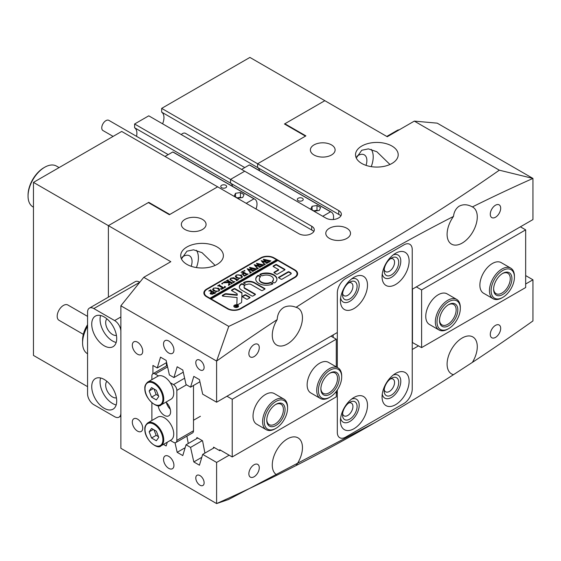 <?xml version="1.0" encoding="UTF-8"?>
<svg xmlns="http://www.w3.org/2000/svg" width="561" height="561" viewBox="0 0 561 561"><rect width="100%" height="100%" fill="white"/><g stroke="black" fill="none" stroke-linecap="round" stroke-linejoin="round"><path stroke-width="0.84" d="M391.431 378.247L391.431 378.247A10.301 5.947 120 0 0 384.145 390.87A10.301 5.947 120 0 0 391.431 395.07A10.301 5.947 120 0 0 398.71 382.455A10.301 5.947 120 0 0 391.431 378.247M384.229 389.509A7.356 4.25 120 0 0 385.666 391.83A7.356 4.25 120 0 0 389.348 391.466A7.356 4.25 120 0 0 394.152 384.986A7.356 4.25 120 0 0 393.023 379.089A7.356 4.25 120 0 0 390.302 379.005M349.805 282.12L349.805 282.12A10.301 5.947 120 0 0 342.519 294.742A10.301 5.947 120 0 0 349.805 298.943A10.301 5.947 120 0 0 357.091 286.327A10.301 5.947 120 0 0 349.805 282.12M342.61 293.382A7.356 4.25 120 0 0 344.047 295.703A7.356 4.25 120 0 0 347.722 295.338A7.356 4.25 120 0 0 352.532 288.859A7.356 4.25 120 0 0 351.403 282.961A7.356 4.25 120 0 0 348.676 282.877M391.431 258.088L391.431 258.088A10.301 5.947 120 0 0 384.145 270.711A10.301 5.947 120 0 0 391.431 274.911A10.301 5.947 120 0 0 398.71 262.296A10.301 5.947 120 0 0 391.431 258.088M384.229 269.35A7.356 4.25 120 0 0 385.666 271.671A7.356 4.25 120 0 0 389.348 271.307A7.356 4.25 120 0 0 394.152 264.827A7.356 4.25 120 0 0 393.023 258.93A7.356 4.25 120 0 0 390.302 258.845M349.805 402.279L349.805 402.279A10.301 5.947 120 0 0 342.519 414.895A10.301 5.947 120 0 0 349.805 419.102A10.301 5.947 120 0 0 357.091 406.487A10.301 5.947 120 0 0 349.805 402.279M342.61 413.541A7.356 4.25 120 0 0 344.047 415.862A7.356 4.25 120 0 0 347.722 415.498A7.356 4.25 120 0 0 352.532 409.018A7.356 4.25 120 0 0 351.403 403.121A7.356 4.25 120 0 0 348.676 403.036M346.887 228.292A12.363 7.139 0 0 0 333.416 226.742A12.363 7.139 0 0 0 325.787 233.341A12.363 7.139 0 0 0 329.405 238.383A12.363 7.139 0 0 0 342.883 239.933A12.363 7.139 0 0 0 350.513 233.341A12.363 7.139 0 0 0 346.887 228.292M199.954 475.574A5.883 3.401 -120 0 0 197.016 475.286A5.883 3.401 -120 0 0 196.112 480.006A5.883 3.401 -120 0 0 199.954 485.188A5.883 3.401 -120 0 0 202.9 485.482A5.883 3.401 -120 0 0 203.804 480.763A5.883 3.401 -120 0 0 199.954 475.574M199.954 360.225A5.883 3.401 -120 0 0 197.016 359.931A5.883 3.401 -120 0 0 196.112 364.65A5.883 3.401 -120 0 0 199.954 369.839A5.883 3.401 -120 0 0 202.9 370.127A5.883 3.401 -120 0 0 203.804 365.414A5.883 3.401 -120 0 0 199.954 360.225M137.522 419.102A7.356 4.25 -120 0 0 133.841 418.737A7.356 4.25 -120 0 0 132.712 424.635A7.356 4.25 -120 0 0 137.522 431.121A7.356 4.25 -120 0 0 141.204 431.486A7.356 4.25 -120 0 0 142.326 425.589A7.356 4.25 -120 0 0 137.522 419.102M137.522 342.203A7.356 4.25 -120 0 0 133.841 341.838A7.356 4.25 -120 0 0 132.712 347.736A7.356 4.25 -120 0 0 137.522 354.215A7.356 4.25 -120 0 0 141.204 354.58A7.356 4.25 -120 0 0 142.326 348.683A7.356 4.25 -120 0 0 137.522 342.203M168.742 456.352A7.356 4.25 -120 0 0 165.06 455.988A7.356 4.25 -120 0 0 163.931 461.885A7.356 4.25 -120 0 0 168.742 468.365A7.356 4.25 -120 0 0 172.416 468.73A7.356 4.25 -120 0 0 173.545 462.839A7.356 4.25 -120 0 0 168.742 456.352M168.742 340.997A7.356 4.25 -120 0 0 165.06 340.632A7.356 4.25 -120 0 0 163.931 346.53A7.356 4.25 -120 0 0 168.742 353.016A7.356 4.25 -120 0 0 172.416 353.381A7.356 4.25 -120 0 0 173.545 347.483A7.356 4.25 -120 0 0 168.742 340.997M331.488 144.899A12.363 7.139 0 0 0 318.017 143.357A12.363 7.139 0 0 0 310.387 149.948A12.363 7.139 0 0 0 314.006 154.997A12.363 7.139 0 0 0 327.477 156.54A12.363 7.139 0 0 0 335.113 149.948A12.363 7.139 0 0 0 331.488 144.899M202.458 219.4A12.363 7.139 0 0 0 188.98 217.85A12.363 7.139 0 0 0 181.35 224.449A12.363 7.139 0 0 0 184.976 229.491A12.363 7.139 0 0 0 198.447 231.041A12.363 7.139 0 0 0 206.076 224.449A12.363 7.139 0 0 0 202.458 219.4M495.489 337.399A7.356 4.25 120 0 0 500.293 330.913A7.356 4.25 120 0 0 499.171 325.015A7.356 4.25 120 0 0 495.489 325.38A7.356 4.25 120 0 0 490.679 331.867A7.356 4.25 120 0 0 491.808 337.764A7.356 4.25 120 0 0 495.489 337.399M254.07 356.621A7.356 4.25 120 0 0 258.873 350.134A7.356 4.25 120 0 0 257.744 344.237A7.356 4.25 120 0 0 254.07 344.601A7.356 4.25 120 0 0 249.259 351.088A7.356 4.25 120 0 0 250.388 356.985A7.356 4.25 120 0 0 254.07 356.621M495.489 217.24A7.356 4.25 120 0 0 500.293 210.754A7.356 4.25 120 0 0 499.171 204.856A7.356 4.25 120 0 0 495.489 205.221A7.356 4.25 120 0 0 490.679 211.707A7.356 4.25 120 0 0 491.808 217.605A7.356 4.25 120 0 0 495.489 217.24M254.07 476.78A7.356 4.25 120 0 0 258.873 470.293A7.356 4.25 120 0 0 257.744 464.396A7.356 4.25 120 0 0 254.07 464.76A7.356 4.25 120 0 0 249.259 471.247A7.356 4.25 120 0 0 250.388 477.145A7.356 4.25 120 0 0 254.07 476.78M389.951 164.485L376.859 151.743L368.388 148.875L361.768 150.25L356.277 158.006M391.95 146.042A21.339 12.321 0 0 0 368.696 143.371A21.339 12.321 0 0 0 355.52 154.759A21.339 12.321 0 0 0 361.768 163.468A21.339 12.321 0 0 0 385.028 166.14A21.339 12.321 0 0 0 398.198 154.759A21.339 12.321 0 0 0 391.95 146.042M215.129 265.416L202.037 252.674L193.566 249.813L186.953 251.181L181.455 258.937M217.128 246.973A21.339 12.321 0 0 0 193.875 244.308A21.339 12.321 0 0 0 180.698 255.69A21.339 12.321 0 0 0 186.953 264.399A21.339 12.321 0 0 0 210.207 267.071A21.339 12.321 0 0 0 223.376 255.69A21.339 12.321 0 0 0 217.128 246.973M356.824 156.344A12.363 7.139 -60 0 1 358.128 155.474A12.363 7.139 -60 0 1 364.306 154.864A12.363 7.139 -60 0 1 366.017 165.369M196.413 267.569A21.339 12.321 120 0 0 196.413 250.297M371.235 166.638A21.339 12.321 120 0 0 371.235 149.366M182.002 257.275A12.363 7.139 -60 0 1 183.307 256.405A12.363 7.139 -60 0 1 189.492 255.795A12.363 7.139 -60 0 1 191.196 266.3M525.664 283.999L532.95 279.792L532.95 320.934A1960.078 1131.656 -60 0 1 472.383 362.385L453.491 374.678A1960.078 1131.656 -60 0 1 374.797 422.699A1960.078 1131.656 -60 0 1 296.061 465.574L277.176 475.083A1960.078 1131.656 -60 0 1 216.609 503.575L120.874 448.302L120.874 305.794L216.609 361.067A1960.078 1131.656 -60 0 1 277.176 319.616C277.506 313.943 279.813 309.826 284.097 307.267C287.849 305.591 291.839 305.612 296.061 307.323A1960.078 1131.656 -60 0 1 453.491 216.427A21.339 12.321 120 0 0 451.521 244.126A21.339 12.321 120 0 0 462.187 243.074A21.339 12.321 120 0 0 476.128 224.267A21.339 12.321 120 0 0 472.86 207.17A21.339 12.321 120 0 0 472.383 206.918A1960.078 1131.656 -60 0 1 532.95 178.426L499.325 170.186C417.349 227.626 327.161 279.694 228.769 326.397L216.609 361.067L216.609 402.209L337.315 332.519L337.315 292.933A11.774 6.795 -60 0 1 345.639 278.515A11.774 6.795 120 0 0 337.315 292.933L337.315 367.469M277.176 319.616A21.339 12.321 120 0 0 276.699 345.057A21.339 12.321 120 0 0 287.365 344.005A21.339 12.321 120 0 0 301.306 325.198A21.339 12.321 120 0 0 298.038 308.101A21.339 12.321 120 0 0 296.061 307.323M453.491 216.427C453.996 211.981 455.805 208.615 458.919 206.336C463.007 204.064 467.495 204.253 472.383 206.918M472.383 362.385A21.339 12.321 120 0 0 472.86 336.944A21.339 12.321 120 0 0 462.187 337.995A21.339 12.321 120 0 0 448.246 356.803A21.339 12.321 120 0 0 451.521 373.899A21.339 12.321 120 0 0 453.491 374.678M296.061 465.574A21.339 12.321 120 0 0 298.038 437.875A21.339 12.321 120 0 0 287.365 438.926A21.339 12.321 120 0 0 273.424 457.734A21.339 12.321 120 0 0 276.699 474.83A21.339 12.321 120 0 0 277.176 475.083M228.769 326.397L143.763 277.316L170.817 261.692L108.385 225.648L148.342 202.577L169.366 214.716L217.647 186.834L169.78 214.47L148.763 202.339L108.385 225.648L108.385 297.162L108.385 225.648L33.464 182.388L33.464 355.422L87.572 386.662M136.533 136.337A12.363 7.139 120 0 0 134.605 127.761L230.55 183.152A12.363 7.139 -60 0 1 232.584 186.35A12.363 7.139 120 0 0 230.55 183.152L230.55 179.387L230.55 183.152L311.72 230.01L311.72 226.251L230.55 179.387L244.701 171.217L230.55 179.387L134.605 123.995L148.763 115.825L325.871 218.075A8.829 5.098 180 0 0 338.36 218.075L338.774 217.836A8.829 5.098 180 0 0 341.361 214.232A8.829 5.098 180 0 0 338.774 210.627L257.604 163.77L257.604 167.529A12.363 7.139 -60 0 1 259.638 170.726A12.363 7.139 120 0 0 257.604 167.529L257.604 163.77L305.892 135.888L284.869 123.757L284.869 124.233M418.548 345.842L412.237 349.482L412.237 389.068A11.774 6.795 -60 0 1 403.913 403.485L345.639 437.124A11.774 6.795 -60 0 1 339.756 437.713A11.774 6.795 120 0 0 345.639 437.124L403.913 403.485A11.774 6.795 120 0 0 412.237 389.068L412.237 249.68A11.774 6.795 120 0 0 409.803 244.287A11.774 6.795 120 0 0 403.913 244.876A11.774 6.795 -60 0 1 409.803 244.287A11.774 6.795 -60 0 1 412.237 249.68L412.237 289.259L532.95 219.568L532.95 178.426L437.215 123.154L414.32 121.113L387.265 136.73L324.833 100.685L284.869 123.757M202.29 440.637L190.572 447.398L193.811 461.934L199.443 465.188L202.682 454.396L216.609 462.432L216.609 503.575L228.397 499.556L374.797 422.699M190.572 447.398L186.035 444.782L182.788 455.574L177.164 452.327L175.025 442.748M163.461 444.41L166.14 445.96L167.269 442.215M152.922 373.773L152.922 365.442L157.269 367.953L160.516 357.161L166.14 360.407L169.387 374.944L173.917 377.56L177.164 366.775L182.788 370.022L186.035 384.558L190.572 387.174L193.811 376.382L199.443 379.629L202.682 394.173L216.609 402.209M339.756 437.713A11.774 6.795 -60 0 1 337.315 432.321A11.774 6.795 120 0 0 339.756 437.713M336.277 393.338L337.315 392.742L337.315 432.321L337.315 389.958M216.609 462.432L229.154 455.188M260.732 257.85L206.616 289.09A9.418 5.435 0 0 0 203.86 292.933A9.418 5.435 0 0 0 206.616 296.783L227.429 308.795A9.418 5.435 0 0 0 240.746 308.795L294.862 277.555A9.418 5.435 0 0 0 297.618 273.712A9.418 5.435 0 0 0 294.862 269.869L274.049 257.85A9.418 5.435 0 0 0 260.732 257.85L260.732 258.333M414.32 121.113L499.325 170.186M311.72 226.251A8.829 5.098 180 0 1 314.307 229.856A8.829 5.098 180 0 1 311.72 233.46L311.299 233.699A8.829 5.098 180 0 1 298.817 233.699L121.702 131.442L33.464 182.388M403.913 244.876L345.639 278.515L403.913 244.876M143.763 277.316L120.874 305.794M532.95 279.792L525.664 275.584M185.151 447.713L177.164 452.327M201.806 457.327L193.811 461.934M297.47 274.673A9.418 5.435 0 0 0 297.028 273.74M204.449 292.968A9.418 5.435 0 0 0 204.008 293.901M313.936 231.314L311.72 230.01M340.99 215.697L161.666 112.137L161.666 108.378L257.604 163.77L305.472 136.134L284.455 123.995L324.833 100.685L249.904 57.425L161.666 108.378M183.272 372.167L173.917 377.56M199.919 381.775L190.572 387.174M214.4 447.629L202.682 454.396M337.315 392.742L336.277 392.139M197.752 438.015L186.035 444.782M166.617 362.553L157.269 367.953M395.589 373.444L395.589 373.444A19.13 11.045 120 0 0 382.062 396.872A19.13 11.045 120 0 0 395.589 404.684A19.13 11.045 120 0 0 409.116 381.256A19.13 11.045 120 0 0 395.589 373.444M393.317 374.979A13.247 7.644 -60 0 1 400.743 382.378A13.247 7.644 -60 0 1 391.431 397.476A13.247 7.644 -60 0 1 382.258 394.138M353.963 277.316L353.97 277.316A19.13 11.045 120 0 0 353.963 277.316A19.13 11.045 120 0 0 340.436 300.745A19.13 11.045 120 0 0 353.97 308.557A19.13 11.045 120 0 0 367.497 285.128A19.13 11.045 120 0 0 353.97 277.316M351.691 278.852A13.247 7.644 -60 0 1 359.124 286.25A13.247 7.644 -60 0 1 349.805 301.348A13.247 7.644 -60 0 1 340.632 298.01M395.589 253.284L395.589 253.284A19.13 11.045 120 0 0 382.062 276.713A19.13 11.045 120 0 0 395.589 284.525A19.13 11.045 120 0 0 409.116 261.096A19.13 11.045 120 0 0 395.589 253.284M393.317 254.82A13.247 7.644 -60 0 1 400.743 262.218A13.247 7.644 -60 0 1 391.431 277.316A13.247 7.644 -60 0 1 382.258 273.978M353.963 397.476L353.97 397.476A19.13 11.045 120 0 0 353.963 397.476A19.13 11.045 120 0 0 340.436 420.904A19.13 11.045 120 0 0 353.97 428.716A19.13 11.045 120 0 0 367.497 405.287A19.13 11.045 120 0 0 353.97 397.476M351.691 399.011A13.247 7.644 -60 0 1 359.124 406.409A13.247 7.644 -60 0 1 349.805 421.507A13.247 7.644 -60 0 1 340.632 418.169M333.157 334.917L333.157 337.392M104.22 379.453A17.657 10.196 -120 0 0 95.391 378.577A17.657 10.196 -120 0 0 92.684 392.728A17.657 10.196 -120 0 0 104.22 408.289A17.657 10.196 -120 0 0 113.049 409.165A17.657 10.196 -120 0 0 115.755 395.014A17.657 10.196 -120 0 0 104.22 379.453M100.594 377.981A17.657 10.196 -120 0 0 112.544 403.485A17.657 10.196 -120 0 0 116.169 404.958M106.878 381.312A9.712 5.61 -120 0 0 106.471 389.257A9.712 5.61 -120 0 0 112.544 396.992A9.712 5.61 -120 0 0 116.422 397.847M104.22 316.965A17.657 10.196 -120 0 0 95.391 316.095A17.657 10.196 -120 0 0 92.684 330.247A17.657 10.196 -120 0 0 104.22 345.807A17.657 10.196 -120 0 0 113.049 346.684A17.657 10.196 -120 0 0 115.755 332.533A17.657 10.196 -120 0 0 104.22 316.965M100.594 315.499A17.657 10.196 -120 0 0 112.544 340.997A17.657 10.196 -120 0 0 116.169 342.469M106.878 318.83A9.712 5.61 -120 0 0 106.471 326.775A9.712 5.61 -120 0 0 112.544 334.51A9.712 5.61 -120 0 0 116.422 335.366M120.874 331.39A8.829 5.098 -120 0 0 114.626 320.569L93.813 308.557A8.829 5.098 -120 0 0 89.402 308.122A8.829 5.098 -120 0 0 87.572 312.161L87.572 393.871A8.829 5.098 -120 0 0 93.813 404.684L114.626 416.697A8.829 5.098 -120 0 0 119.044 417.139A8.829 5.098 -120 0 0 120.874 413.092M139.808 282.239L93.813 308.557M89.402 308.122L135.187 281.685A8.829 5.098 60 0 1 139.605 282.12M386.76 136.442L397.419 130.285A8.829 5.098 60 0 1 399.144 129.871M87.572 326.313A23.548 13.597 120 0 0 82.579 342.925L82.579 340.036A20.014 11.557 -60 0 1 87.572 324.693M82.579 342.925A23.548 13.597 120 0 0 87.453 353.703L87.572 353.767M83.337 334.328L59.017 320.289A8.829 5.098 -60 0 1 57.951 312.351A8.829 5.098 -60 0 1 64.753 304.833A8.829 5.098 -60 0 1 67.846 304.995L87.572 316.383M181.217 134.563A5.883 3.401 -60 0 1 185.425 133.315L244.764 167.578M302.358 198.257A2.945 1.697 0 0 0 299.146 197.886A2.945 1.697 0 0 0 297.33 199.457A2.945 1.697 0 0 0 298.193 200.656A2.945 1.697 0 0 0 301.397 201.027A2.945 1.697 0 0 0 303.221 199.457A2.945 1.697 0 0 0 302.358 198.257M333.29 219.526A10.596 6.115 120 0 0 331.376 212.149L250.213 165.285A10.596 6.115 120 0 0 249.35 164.934L241.588 169.415M331.376 212.149A10.596 6.115 120 0 0 330.52 211.792L249.35 164.934M319.279 210.431L320.597 207.584L316.993 205.501L312.07 206.266L310.752 209.106L314.356 211.188L319.279 210.431M330.52 211.792L322.75 216.28M312.07 209.87L312.07 206.266M317.638 210.684L316.993 210.312L313.711 210.817M316.993 210.312L316.993 205.501M113.112 136.407L102.979 130.552A5.883 3.401 -60 0 1 101.758 127.859A5.883 3.401 -60 0 1 104.332 121.933A5.883 3.401 -60 0 1 108.862 120.363L168.209 154.619M225.803 185.298A2.945 1.697 0 0 0 222.591 184.927A2.945 1.697 0 0 0 220.775 186.497A2.945 1.697 0 0 0 221.637 187.697A2.945 1.697 0 0 0 224.842 188.068A2.945 1.697 0 0 0 226.658 186.497A2.945 1.697 0 0 0 225.803 185.298M255.998 208.98A10.596 6.115 120 0 0 254.82 199.19L173.658 152.326A10.596 6.115 120 0 0 172.795 151.975L165.025 156.456M254.82 199.19A10.596 6.115 120 0 0 253.965 198.832L172.795 151.975M242.724 197.472L244.042 194.625L240.438 192.542L235.515 193.307L234.196 196.154L237.801 198.229L242.724 197.472M253.965 198.832L246.195 203.32M235.515 196.911L235.515 193.307M241.083 197.724L240.438 197.353L237.156 197.858M240.438 197.353L240.438 192.542M238.201 306.846A2.062 1.192 0 0 0 238.229 306.636A2.062 1.192 0 0 0 238.187 306.397M234.715 306.993A2.062 1.192 0 0 0 236.959 307.253A2.062 1.192 0 0 0 238.229 306.152A2.062 1.192 0 0 0 237.626 305.31A2.062 1.192 0 0 0 235.382 305.058A2.062 1.192 0 0 0 234.112 306.152A2.062 1.192 0 0 0 234.715 306.993M237.836 305.191A2.356 1.36 0 0 0 235.269 304.896A2.356 1.36 0 0 0 233.818 306.152A2.356 1.36 0 0 0 234.505 307.112A2.356 1.36 0 0 0 237.072 307.407A2.356 1.36 0 0 0 238.523 306.152A2.356 1.36 0 0 0 237.836 305.191M234.14 305.941A2.356 1.36 0 0 0 233.853 306.397M222.507 296.019A0.884 0.512 0 0 0 222.983 296.159L237.093 297.561L236.833 304.048A0.884 0.512 0 0 0 236.833 304.062A0.884 0.512 0 0 0 237.093 304.42A0.884 0.512 0 0 0 238.341 304.42L241.104 302.821A1.767 1.017 0 0 0 241.623 302.127L241.98 293.13A1.767 1.017 0 0 0 241.98 293.108A1.767 1.017 0 0 0 241.461 292.386L235.003 288.656A0.708 0.407 0 0 0 234.007 288.656L231.672 290.002A0.708 0.407 0 0 0 231.672 290.584L236.707 293.487A1.767 1.017 180 0 1 237.226 294.209A1.767 1.017 180 0 1 237.226 294.23L237.205 294.813L226.279 293.733A1.767 1.017 0 0 0 224.73 294.013L222.507 295.296A0.884 0.512 0 0 0 222.247 295.661A0.884 0.512 0 0 0 222.507 296.019M258.852 283.445A10.596 6.115 0 0 0 272.527 284.09A0.722 0.414 0 0 0 272.611 283.459L271.11 282.59A0.722 0.414 0 0 0 270.206 282.534A7.062 4.081 180 0 1 261.356 282.001A7.062 4.081 180 0 1 259.287 279.119A7.062 4.081 180 0 1 260.43 276.889A0.722 0.414 0 0 0 260.339 276.37L258.831 275.5A0.722 0.414 0 0 0 257.737 275.549A10.596 6.115 0 0 0 255.753 279.119A10.596 6.115 0 0 0 258.852 283.445M272.695 283.992A0.722 0.414 0 0 0 272.611 283.936L271.11 283.067A0.722 0.414 0 0 0 270.206 283.017A7.062 4.081 180 0 1 261.356 282.485A7.062 4.081 180 0 1 259.287 279.595A7.062 4.081 180 0 1 259.294 279.357M234.133 281.762L235.031 281.594L233.159 282.52L233.53 282.022L229.905 279.308L230.844 278.165L233.72 277.695L236.973 279.434L238.565 279.553L236.483 280.752L236.756 280.212L234.077 278.565L231.027 278.298L230.283 279.245L234.133 282.113M233.334 282.576L233.53 282.022M236.532 280.731L236.756 280.212M228.839 284.364L228.888 282.59L222.885 282.835L225.164 281.524L225.136 281.973L225.817 282.064L229.274 282.036L227.114 280.851L226.076 280.998L228.159 279.792L227.878 280.332L228.369 280.717L232.121 282.828L233.159 282.681L231.076 283.88L231.342 283.466L230.866 282.961L229.358 282.085L229.309 284.196L230.269 284.343L228.453 285.395L228.86 283.487M225.298 281.608L225.136 282.449L225.817 282.541L229.274 282.52L229.274 282.036M228.131 279.974L227.878 280.816L232.121 283.312M231.342 283.726L230.866 282.961M229.26 283.887L229.463 284.883M221.777 283.396L222.612 283.396L222.612 283.88L221.777 283.88L221.777 283.396M222.612 283.396L222.612 283.88L222.612 283.396M224.673 286.348L225.662 287.001L221.567 289.364L220.438 288.796L223.096 288.249L219.211 286.005L217.619 285.886L219.695 284.679L219.421 285.233L223.79 287.842L224.842 287.176L224.673 286.531M219.66 284.862L219.421 285.71L223.58 288.207M224.842 287.477L224.533 286.433M218.608 288.214L219.709 289.785L218.678 291.117L213.762 291.026L212.612 289.497L213.601 288.116L218.608 288.214L219.709 290.261M277.379 260.732L276.545 259.771L209.947 298.221L207.03 296.538L207.03 297.021M276.545 259.771L273.635 258.088A8.829 5.098 0 0 0 261.146 258.088L207.03 289.329A8.829 5.098 0 0 0 204.449 292.933A8.829 5.098 0 0 0 207.03 296.538M210.712 294.069L210.144 293.319L211.876 291.944L209.702 290.801L208.804 290.97L210.887 289.771L210.613 290.332L214.288 292.533L215.88 292.653L214.043 293.712L210.712 294.069M210.845 289.953L210.613 290.808L214.982 293.298M241.293 275.121L242.394 276.685L241.363 278.018L236.447 277.926L235.297 276.398L236.286 275.023L241.293 275.121L242.394 277.162M243.495 275.43L245.438 275.346L246.545 274.708L244.393 273.466L243.495 273.985L243.425 274.827L241.826 273.908L244.189 273.347L242.1 272.197L241.062 272.344L243.144 271.145L242.857 271.678L246.545 273.908L248.137 274.027L244.533 276.11L243.495 275.577M243.495 273.985L243.558 274.75M243.109 271.321L242.857 272.162L247.099 274.659M244.049 270.542L244.876 270.542L244.876 271.026L244.049 271.026L244.049 270.542M244.876 270.542L244.876 271.026L244.876 270.542M251.398 271.987L249.933 272.835L250.15 272.33L247.156 268.747L251.37 269.75L249.575 267.352L256.875 268.985L255.031 270.051L255.059 269.504L250.465 268.2L252.141 269.96L254.631 270.276L252.702 271.391L252.752 270.816L248.271 269.511L250.543 272.12L251.398 272.141M249.933 272.835L250.15 272.33M254.982 270.016L255.059 269.504M252.695 271.391L252.752 270.816M258.411 267.941L256.938 268.789L257.155 268.284L254.168 264.701L258.376 265.704L256.58 263.305L263.88 264.939L262.036 266.005L262.064 265.458L257.471 264.154L259.147 265.914L261.643 266.23L259.708 267.345L259.764 266.77L255.276 265.472L257.548 268.074L258.411 268.102M256.938 268.789L257.155 268.284M261.987 265.977L262.064 265.458M259.701 267.345L259.764 266.77M265.416 263.894L263.943 264.743L264.161 264.238L261.174 260.655L265.381 261.657L263.284 259.434L263.593 259.259L270.886 260.893L269.042 261.959L269.07 261.412L264.476 260.108L266.152 261.868L268.649 262.19L266.713 263.305L266.77 262.723L262.282 261.426L264.554 264.035L265.416 264.056M263.943 264.743L264.161 264.238M268.992 261.931L269.07 261.412M266.706 263.298L266.77 262.723M211.195 299.427L211.195 298.943L277.793 260.493L294.441 270.107A8.829 5.098 0 0 1 297.028 273.712L297.028 275.605M211.195 298.943L227.843 308.557A8.829 5.098 0 0 0 240.332 308.557L294.441 277.316A8.829 5.098 0 0 0 297.028 273.712M278.719 277.26A0.722 0.414 0 0 0 278.719 277.849L281.033 279.182A0.722 0.414 0 0 0 282.05 279.182L290.696 274.189A1.767 1.017 0 0 0 291.215 273.473A1.767 1.017 0 0 0 290.696 272.751L289.125 271.84A0.722 0.414 0 0 0 288.109 271.84L278.719 277.26L278.719 277.744A0.722 0.414 0 0 0 278.642 277.793M278.628 269.624L274.14 272.218A0.722 0.414 0 0 0 274.14 272.8L276.454 274.14A0.722 0.414 0 0 0 277.471 274.14L284.778 269.918A0.722 0.414 0 0 0 284.778 269.329L276.636 264.631A0.722 0.414 0 0 0 275.619 264.631L273.305 265.97A0.722 0.414 0 0 0 273.305 266.552L278.628 269.624L278.628 270.107L274.14 272.695A0.722 0.414 0 0 0 274.063 272.751M244.912 288.13A2.945 1.697 180 0 1 244.049 286.93A2.945 1.697 180 0 1 244.771 285.815A0.722 0.414 0 0 0 244.729 285.142L242.506 283.859A0.722 0.414 0 0 0 241.482 283.866A7.651 4.418 0 0 0 239.337 286.93A7.651 4.418 0 0 0 241.581 290.051L251.903 296.012A0.708 0.407 0 0 0 252.906 296.012L255.234 294.665A0.708 0.407 0 0 0 255.234 294.09L244.912 288.13L244.912 288.613A2.945 1.697 180 0 1 244.049 287.407A2.945 1.697 180 0 1 244.077 287.169M272.267 281.349A0.722 0.414 0 0 0 272.358 281.867L273.866 282.737A0.722 0.414 0 0 0 274.96 282.688A10.596 6.115 0 0 0 276.945 279.119A10.596 6.115 0 0 0 271.187 273.677A10.596 6.115 0 0 0 260.171 274.147A0.722 0.414 0 0 0 260.08 274.778L261.587 275.647A0.722 0.414 0 0 0 262.485 275.703A7.062 4.081 180 0 1 269.715 275.535A7.062 4.081 180 0 1 273.41 279.119A7.062 4.081 180 0 1 272.267 281.349L272.267 281.797M249.82 297.793A0.708 0.407 0 0 0 249.82 297.211L245.83 294.904A0.708 0.407 0 0 0 244.827 294.904L242.499 296.25A0.708 0.407 0 0 0 242.499 296.832L246.496 299.139A0.708 0.407 0 0 0 247.492 299.139L249.82 297.793M247.071 284.483A2.945 1.697 180 0 1 251.153 284.525L261.468 290.479A0.722 0.414 0 0 0 262.485 290.479L264.799 289.146A0.722 0.414 0 0 0 264.799 288.557L254.484 282.604A7.651 4.418 0 0 0 243.769 282.548A0.722 0.414 0 0 0 243.755 283.137L246.069 284.476A0.722 0.414 0 0 0 247.071 284.483M235.185 306.236L236.426 306.033L235.41 305.717L236.104 305.317L237.773 306.278L236.041 306.797L236.048 306.32L235.185 306.236M236.09 305.373L236.013 305.794M236.041 306.797L236.041 307.281M276.545 260.255L209.947 298.704L209.947 298.221M264.876 289.09A0.722 0.414 0 0 0 264.799 289.034L254.484 283.081A7.651 4.418 0 0 0 243.769 283.025A0.722 0.414 0 0 0 243.677 283.081M249.897 297.744A0.708 0.407 0 0 0 249.82 297.695L245.83 295.388A0.708 0.407 0 0 0 244.827 295.388L242.499 296.734A0.708 0.407 0 0 0 242.429 296.783M260.416 276.903A0.722 0.414 0 0 0 260.339 276.846L258.831 275.984A0.722 0.414 0 0 0 257.737 276.033A10.596 6.115 0 0 0 255.76 279.357M273.396 279.357A7.062 4.081 180 0 1 273.41 279.595A7.062 4.081 180 0 1 272.281 281.811M276.938 279.357A10.596 6.115 0 0 0 270.998 274.105A10.596 6.115 0 0 0 260.171 274.631A0.722 0.414 0 0 0 260.002 274.729M255.304 294.616A0.708 0.407 0 0 0 255.234 294.567L244.912 288.613M244.919 285.724A0.722 0.414 0 0 0 244.729 285.619L242.506 284.336A0.722 0.414 0 0 0 241.482 284.343A7.651 4.418 0 0 0 239.351 287.169M244.729 285.619L244.729 285.142M284.855 269.869A0.722 0.414 0 0 0 284.778 269.813L276.636 265.115A0.722 0.414 0 0 0 275.619 265.115L273.305 266.447A0.722 0.414 0 0 0 273.228 266.503M237.226 294.209L237.226 294.686A1.767 1.017 180 0 1 237.226 294.714L237.226 294.23M241.966 293.459A1.767 1.017 0 0 0 241.461 292.87L235.003 289.139A0.708 0.407 0 0 0 234.007 289.139L231.672 290.486A0.708 0.407 0 0 0 231.602 290.535M237.093 297.561L236.847 304.153M237.205 295.296L226.279 294.209A1.767 1.017 0 0 0 224.73 294.497L222.507 295.78A0.884 0.512 0 0 0 222.352 295.899M291.166 273.712A1.767 1.017 0 0 0 290.696 273.228L289.125 272.323A0.722 0.414 0 0 0 288.109 272.323L278.719 277.744M238.488 306.397A2.356 1.36 0 0 0 238.201 305.941M234.154 306.397A2.062 1.192 0 0 0 234.112 306.636A2.062 1.192 0 0 0 234.14 306.846M237.191 306.608L236.426 306.033M236.426 306.601L236.3 307.105M236.3 306.881L237.037 306.622M236.426 306.117L236.3 306.629L236.426 306.117M210.193 293.564L210.936 292.386M209.87 290.836L210.599 290.416M210.845 290.437L210.613 290.808L210.845 290.437M214.982 293.172L214.982 292.821M211.371 292.849L211.497 294.048L212.353 294.343M211.055 293.151L211.371 292.372L211.497 293.564L214.211 293.291L212.072 292.057L211.371 292.372M211.497 294.048L211.497 293.564M212.64 289.742L213.243 288.845M216.09 288.024L218.608 288.698M213.243 289.329L214.498 290.97L216.125 291.657M219.099 290.829L219.113 290.31M216.918 291.306L218.538 290.956L219.113 290.051L217.794 288.705L215.382 287.919L213.818 288.235L213.201 289.083L214.498 290.493L216.918 291.636M214.498 290.97L214.498 290.493M219.12 290.668L219.113 290.051M218.685 285.745L219.407 285.325M219.66 285.339L219.421 285.71L219.66 285.339M224.842 287.66L224.533 286.909M224.926 287.001L225.277 287.225M221.777 283.88L222.612 283.88M228.86 283.964L228.888 282.59M224.042 282.653L225.059 282.064M225.298 282.085L225.136 282.449L225.298 282.085M227.149 280.858L227.871 280.444M228.131 280.451L227.878 280.816L228.131 280.451M232.121 283.277L232.121 282.828M229.26 284.182L229.309 284.679M229.463 284.806L229.463 284.399M228.776 285.205L228.839 284.848M229.94 279.532L230.34 278.992M232.962 278.06L233.72 278.172L233.72 277.695M233.72 278.172L236.973 279.918L236.973 279.434M236.973 279.918L237.513 280.163M230.34 279.469L230.452 280.114M233.432 281.959L234.133 282.246M235.325 276.643L235.929 275.746M238.776 274.925L241.293 275.598M235.929 276.229L237.184 277.87L238.811 278.565M241.784 277.73L241.798 277.211M239.603 278.214L241.223 277.856L241.798 276.952L240.48 275.612L238.06 274.82L236.504 275.135L235.886 275.991L237.184 277.393L239.603 278.544M237.184 277.87L237.184 277.393M241.805 277.576L241.798 276.952M243.495 274.469L243.558 275.227M242.135 272.204L242.857 271.79M243.109 271.805L242.857 272.162L243.109 271.805M247.099 274.624L247.099 274.175M244.049 271.026L244.876 271.026M249.933 273.312L250.15 272.807M247.506 269.161L251.37 270.227L251.37 269.75M255.914 269.063L255.914 269.539L255.157 269.343L249.575 267.828L249.575 267.352M254.982 270.402L255.059 269.988M252.141 269.96L250.465 268.2M252.141 270.444L252.766 270.612L252.766 270.136M252.766 270.612L253.228 270.746L253.228 270.262M253.228 270.746L253.733 270.837M253.733 270.795L253.733 270.36M252.695 271.72L252.752 271.293M250.543 272.12L250.543 272.604L250.073 272.148L248.271 269.511M250.543 272.604L250.984 272.646M256.938 269.266L257.155 268.761M254.512 265.115L258.376 266.18L258.376 265.704M262.92 265.016L262.92 265.493L262.162 265.297L256.58 263.782L256.58 263.305M261.987 266.356L262.064 265.942M259.147 265.914L257.471 264.154M259.147 266.398L259.771 266.566L259.771 266.089M259.771 266.566L260.234 266.699L260.234 266.223M260.234 266.699L260.739 266.791M260.739 266.748L260.739 266.314M259.701 267.674L259.764 267.253M257.548 268.074L257.548 268.558L257.085 268.102L255.276 265.472M257.548 268.558L257.997 268.6M263.943 265.22L264.161 264.722M261.517 261.068L265.381 262.134L265.381 261.657M263.579 259.743L263.593 259.259M263.593 259.743L269.925 261.447L269.925 260.97M268.992 262.31L269.07 261.896M266.152 261.868L264.476 260.108M266.152 262.352L266.784 262.527L266.784 262.043M266.784 262.527L267.246 262.653L267.246 262.176M267.246 262.653L267.751 262.744M267.751 262.709L267.751 262.268M266.706 263.628L266.77 263.207M264.554 264.035L264.554 264.512L264.091 264.056L262.282 261.426M264.554 264.512L265.002 264.554M506.394 294.623A16.479 9.516 120 0 0 514.43 277.197A16.479 9.516 120 0 0 499.15 273.228A16.479 9.516 120 0 0 491.261 292.688A16.479 9.516 120 0 0 502.775 297.386A16.479 9.516 120 0 0 506.394 294.623M502.775 297.386L501.941 297.863A17.657 10.196 -60 0 1 493.112 298.74A17.657 10.196 -60 0 1 498.056 271.98A17.657 10.196 -60 0 1 510.769 268.151A17.657 10.196 -60 0 1 514.43 276.236L514.43 277.197M505.622 292.33A12.952 7.475 -60 0 1 493.617 289.21A12.952 7.475 -60 0 1 499.928 275.521A12.952 7.475 -60 0 1 502.775 273.354A12.952 7.475 -60 0 1 511.814 277.043A12.952 7.475 -60 0 1 505.622 292.33M493.624 288.712A11.774 6.795 120 0 0 496.05 293.641A11.774 6.795 120 0 0 504.528 291.089A11.774 6.795 120 0 0 507.824 273.249A11.774 6.795 120 0 0 502.347 273.607M459.193 314.854A16.479 9.516 120 0 0 460.315 308.438A16.479 9.516 120 0 0 451.219 300.563A16.479 9.516 120 0 0 438.127 315.485A16.479 9.516 120 0 0 448.66 328.627A16.479 9.516 120 0 0 459.193 314.854M448.66 328.627L447.832 329.104A17.657 10.196 -60 0 1 438.997 329.98A17.657 10.196 -60 0 1 436.542 315.023A17.657 10.196 -60 0 1 456.661 299.392A17.657 10.196 -60 0 1 460.315 307.477L460.315 308.438M456.935 314.917A12.952 7.475 -60 0 1 446.654 326.642A12.952 7.475 -60 0 1 439.501 320.45A12.952 7.475 -60 0 1 440.385 315.415A12.952 7.475 -60 0 1 448.66 304.595A12.952 7.475 -60 0 1 456.935 314.917M439.515 319.952A11.774 6.795 120 0 0 441.942 324.882A11.774 6.795 120 0 0 455.35 314.462A11.774 6.795 120 0 0 453.716 304.49A11.774 6.795 120 0 0 448.232 304.847M341.67 377.714A16.479 9.516 120 0 0 341.684 376.929A16.479 9.516 120 0 0 330.366 370.008A16.479 9.516 120 0 0 318.396 389.593A16.479 9.516 120 0 0 330.036 397.111A16.479 9.516 120 0 0 341.67 377.714M330.036 397.111L329.202 397.595A17.657 10.196 -60 0 1 320.373 398.471A17.657 10.196 -60 0 1 316.734 389.537A17.657 10.196 -60 0 1 324.756 372.266A17.657 10.196 -60 0 1 338.031 367.883A17.657 10.196 -60 0 1 341.684 375.968L341.684 376.929M339.174 378.991A12.952 7.475 -60 0 1 329.77 394.376A12.952 7.475 -60 0 1 320.878 388.941A12.952 7.475 -60 0 1 320.892 388.324A12.952 7.475 -60 0 1 330.029 373.079A12.952 7.475 -60 0 1 339.174 378.991M320.885 388.443A11.774 6.795 120 0 0 323.311 393.373A11.774 6.795 120 0 0 332.161 390.449A11.774 6.795 120 0 0 337.512 378.934A11.774 6.795 120 0 0 335.085 372.981A11.774 6.795 120 0 0 329.609 373.338M274.75 428.962A16.479 9.516 120 0 0 275.921 428.352A16.479 9.516 120 0 0 287.576 408.17A16.479 9.516 120 0 0 277.092 400.835A16.479 9.516 120 0 0 264.322 420.245A16.479 9.516 120 0 0 274.75 428.962M275.921 428.352L275.086 428.835A17.657 10.196 -60 0 1 273.838 429.488A17.657 10.196 -60 0 1 266.258 429.712A17.657 10.196 -60 0 1 263.803 414.747A17.657 10.196 -60 0 1 276.342 399.348A17.657 10.196 -60 0 1 283.922 399.123A17.657 10.196 -60 0 1 287.576 407.209L287.576 408.17M275.002 425.946A12.952 7.475 -60 0 1 266.763 420.182A12.952 7.475 -60 0 1 275.921 404.32A12.952 7.475 -60 0 1 276.839 403.843A12.952 7.475 -60 0 1 285.03 410.694A12.952 7.475 -60 0 1 275.002 425.946M266.777 419.684A11.774 6.795 120 0 0 269.203 424.614A11.774 6.795 120 0 0 274.252 424.46A11.774 6.795 120 0 0 282.611 414.193A11.774 6.795 120 0 0 280.977 404.222A11.774 6.795 120 0 0 275.921 404.369A11.774 6.795 120 0 0 275.493 404.579M170.285 409.285A8.829 5.098 60 0 1 166.358 402.482M158.188 405.645A8.829 5.098 -120 0 0 164.366 415.378A8.829 5.098 -120 0 0 168.784 415.813A8.829 5.098 -120 0 0 170.397 409.768A8.829 5.098 -120 0 0 165.958 402.118M167.592 366.894L155.215 374.04L158.483 375.933M170.256 382.728L173.524 384.615L184.618 378.212M193.503 385.477L193.503 430.757A4.712 2.721 60 0 1 192.528 432.917L175.881 442.524A4.712 2.721 -120 0 0 176.855 440.371L193.503 430.757M186.49 384.818L176.855 390.386L176.855 440.371M175.881 442.524A4.712 2.721 -120 0 1 173.524 442.292L170.327 440.448M151.884 420.512L151.884 402.777M151.884 379.657L151.884 375.968A4.712 2.721 -120 0 1 152.858 373.808A4.712 2.721 -120 0 1 155.215 374.04M176.855 390.386A4.712 2.721 -120 0 0 173.524 384.615M161 445.834L170.993 440.062A13.247 7.644 -120 0 0 173.735 434.004A13.247 7.644 -120 0 0 167.949 420.673A13.247 7.644 -120 0 0 157.746 417.125L147.753 422.896A13.247 7.644 60 0 1 157.964 426.444A13.247 7.644 60 0 1 163.742 439.768A13.247 7.644 60 0 1 161 445.834C157.767 450.132 144.359 439.691 144.843 429.193C144.577 427.005 145.551 424.901 147.753 422.896M149.177 431.837L151.568 438.008L156.358 440.771L158.749 437.37L156.358 431.199L151.568 428.436L149.177 431.837L153.321 429.445M154.002 429.838L156.147 435.364L158.497 436.724M156.147 435.364L151.568 438.008M161 404.979L170.993 399.215A13.247 7.644 -120 0 0 173.735 393.149A13.247 7.644 -120 0 0 167.949 379.818A13.247 7.644 -120 0 0 157.746 376.27L147.753 382.041A13.247 7.644 60 0 1 157.964 385.589A13.247 7.644 60 0 1 163.742 398.913A13.247 7.644 60 0 1 161 404.979C157.767 409.278 144.359 398.836 144.843 388.345C144.577 386.15 145.551 384.047 147.753 382.041M149.177 390.982L151.568 397.153L156.358 399.916L158.749 396.515L156.358 390.344L151.568 387.581L149.177 390.982L153.321 388.591M154.002 388.983L156.147 394.509L158.497 395.87M156.147 394.509L151.568 397.153M320.373 398.471L310.794 392.938A17.657 10.196 -60 0 1 308.087 378.794A17.657 10.196 -60 0 1 319.63 363.226A17.657 10.196 -60 0 1 328.458 362.357L338.031 367.883M266.258 429.712L256.686 424.186A17.657 10.196 -60 0 1 253.979 410.035A17.657 10.196 -60 0 1 265.514 394.467A17.657 10.196 -60 0 1 274.343 393.598L283.922 399.123M166.449 362.651L166.449 365.961M186.876 436.178L188.279 443.485M196.659 438.646L196.932 437.545L202.563 440.799L204.926 453.099M213.306 448.26L213.58 447.152L219.73 450.707L219.73 449.74L232.219 456.956L336.277 396.872L336.277 391.417M226.953 396.234L232.219 399.278L232.219 456.956M331.011 336.158L336.277 339.195L232.219 399.278M336.277 366.866L336.277 339.195M220.564 450.224L219.73 450.707M438.997 329.98L429.424 324.454A17.657 10.196 -60 0 1 426.718 310.303A17.657 10.196 -60 0 1 438.253 294.742A17.657 10.196 -60 0 1 447.082 293.866L456.661 299.392M493.112 298.74L483.54 293.214A17.657 10.196 -60 0 1 480.833 279.062A17.657 10.196 -60 0 1 492.369 263.502A17.657 10.196 -60 0 1 501.197 262.625L510.769 268.151M520.398 226.812L525.664 229.856L421.606 289.932L421.606 347.61L525.664 287.534L525.664 229.856M412.237 342.441L421.606 347.61M416.339 286.895L421.606 289.932M412.447 342.322L412.447 289.139M162.599 123.813A12.363 7.139 120 0 0 161.666 112.137M134.605 127.761L134.605 123.995M148.763 202.816L148.763 202.339M59.087 167.599L56.472 166.084A23.548 13.597 120 0 0 44.698 167.255A23.548 13.597 120 0 0 28.05 196.091A23.548 13.597 120 0 0 29.789 203.643A23.548 13.597 120 0 0 32.924 206.869L33.464 207.177M28.05 196.091L28.05 195.13A22.37 12.917 -60 0 1 43.87 167.732L44.698 167.255M274.049 258.333L274.049 257.85M294.862 270.367L294.862 269.869M206.616 289.588L206.616 289.09M338.774 214.393L338.774 210.627M114.626 320.569L120.874 316.965M227.843 308.557L227.843 309.02M240.332 308.557L240.332 309.02M294.441 277.316L294.441 277.793M243.769 283.025L243.769 282.548M254.484 283.081L254.484 282.604M264.799 289.034L264.799 288.557M249.82 297.695L249.82 297.211M242.499 296.734L242.499 296.25M244.827 295.388L244.827 294.904M245.83 295.388L245.83 294.904M258.831 275.984L258.831 275.5M257.737 276.033L257.737 275.549M260.339 276.846L260.339 276.37M270.206 283.017L270.206 282.534M271.11 283.067L271.11 282.59M272.611 283.936L272.611 283.459M260.171 274.631L260.171 274.147M255.234 294.567L255.234 294.09M241.482 284.343L241.482 283.866M242.506 284.336L242.506 283.859M274.14 272.695L274.14 272.218M273.305 266.447L273.305 265.97M275.619 265.115L275.619 264.631M276.636 265.115L276.636 264.631M284.778 269.813L284.778 269.329M231.672 290.486L231.672 290.002M234.007 289.139L234.007 288.656M235.003 289.139L235.003 288.656M241.461 292.87L241.461 292.386M222.507 295.78L222.507 295.296M224.73 294.497L224.73 294.013M226.279 294.209L226.279 293.733M288.109 272.323L288.109 271.84M289.125 272.323L289.125 271.84M290.696 273.228L290.696 272.751M237.24 306.587L237.24 306.236M211.097 291.166L211.097 290.689M214.288 293.01L214.288 292.533M219.905 286.082L219.905 285.605M225.817 282.541L225.817 282.064M228.369 281.194L228.369 280.717M231.56 283.039L231.56 282.555M235.052 278.803L235.052 278.326M231.391 280.696L231.391 280.297M233.432 281.903L233.432 281.475M243.355 272.548L243.355 272.064M246.545 274.385L246.545 273.908M255.157 269.343L255.157 268.859M250.073 272.148L250.073 271.664M262.162 265.297L262.162 264.82M257.085 268.102L257.085 267.625M269.168 261.251L269.168 260.774M264.091 264.056L264.091 263.579M145.011 429.438A12.658 7.307 -120 0 0 153.959 444.936A12.658 7.307 -120 0 0 162.914 439.768A12.658 7.307 -120 0 0 153.959 424.27A12.658 7.307 -120 0 0 145.011 429.438M145.011 388.584A12.658 7.307 -120 0 0 153.959 404.081A12.658 7.307 -120 0 0 162.914 398.913A12.658 7.307 -120 0 0 153.959 383.415A12.658 7.307 -120 0 0 145.011 388.584M119.044 417.139L120.874 416.08M238.229 306.636L238.229 306.152M259.287 279.595L259.287 279.119M204.449 292.933L204.449 294.827M273.41 279.595L273.41 279.119M244.049 287.407L244.049 286.93M234.112 306.636L234.112 306.152M236.013 305.472L236.013 305.955M236.153 306.425L236.153 306.909M210.599 290.247L210.599 290.724M213.201 289.083L213.201 289.567M219.407 285.156L219.407 285.633M224.926 286.959L224.926 287.435M225.059 281.86L225.059 282.337M227.871 280.276L227.871 280.752M231.363 283.389L231.363 283.866M233.551 282.127L233.551 282.604M236.77 280.29L236.77 280.766M230.283 279.245L230.283 279.722M235.886 275.991L235.886 276.468M243.208 274.308L243.208 274.792M242.857 271.622L242.857 272.106M250.199 272.52L250.199 273.004M255.185 269.68L255.185 270.157M252.906 271.005L252.906 271.489M257.204 268.474L257.204 268.957M262.19 265.634L262.19 266.117M259.911 266.959L259.911 267.443M264.21 264.427L264.21 264.911M269.196 261.587L269.196 262.071M266.917 262.913L266.917 263.397M167.276 365.484L152.858 373.808M200.41 416.283L193.503 420.266"/></g></svg>
